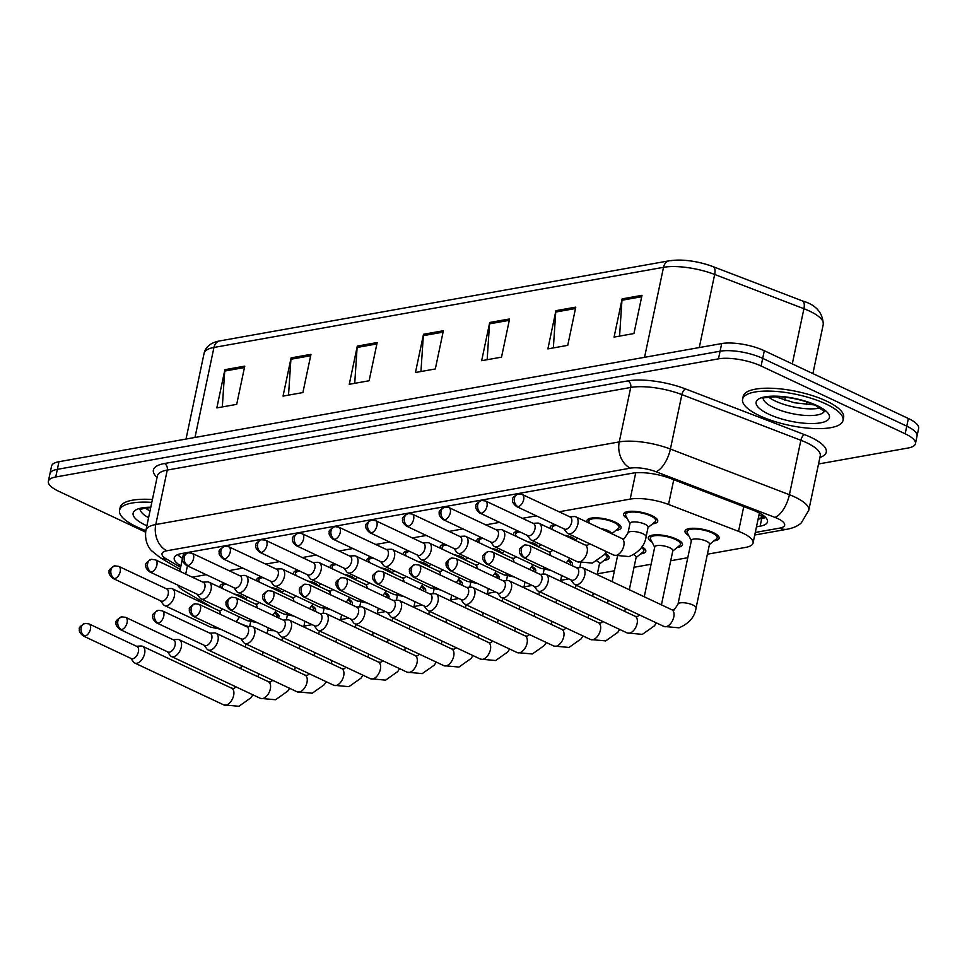 <?xml version="1.0" encoding="UTF-8"?>
<svg xmlns="http://www.w3.org/2000/svg" width="967" height="967" viewBox="0 0 967 967"><rect width="100%" height="100%" fill="white"/><g stroke="black" fill="none" stroke-linecap="round" stroke-linejoin="round"><path stroke-width="1.45" d="M257.198 581.082A17.454 5.391 11.9 0 1 256.811 579.438A17.454 5.391 11.9 0 1 261.477 576.888M293.871 574.543A17.454 5.391 11.9 0 1 293.485 572.899A17.454 5.391 11.9 0 1 298.162 570.349M330.557 568.004A17.454 5.391 11.9 0 1 330.17 566.36A17.454 5.391 11.9 0 1 334.836 563.809M367.23 561.464A17.454 5.391 11.9 0 1 366.844 559.82A17.454 5.391 11.9 0 1 371.521 557.27M403.904 554.925A17.454 5.391 11.9 0 1 403.517 553.281A17.454 5.391 11.9 0 1 408.195 550.731M440.589 548.386A17.454 5.391 11.9 0 1 440.203 546.742A17.454 5.391 11.9 0 1 444.88 544.203M477.263 541.846A17.454 5.391 11.9 0 1 476.876 540.202A17.454 5.391 11.9 0 1 481.554 537.664M513.948 535.307A17.454 5.391 11.9 0 1 513.562 533.663A17.454 5.391 11.9 0 1 518.239 531.125M550.622 528.78A17.454 5.391 11.9 0 1 550.235 527.124A17.454 5.391 11.9 0 1 554.913 524.585M587.307 522.24A17.454 5.391 11.9 0 1 586.921 520.584A17.454 5.391 11.9 0 1 597.425 517.865A17.454 5.391 11.9 0 1 615.254 522.18A17.454 5.391 11.9 0 1 621.068 527.789A17.454 5.391 11.9 0 1 615.906 530.399M627.269 518.53A17.454 5.391 11.9 0 1 623.594 514.045A17.454 5.391 11.9 0 1 634.11 511.325A17.454 5.391 11.9 0 1 651.927 515.641A17.454 5.391 11.9 0 1 657.753 521.249A17.454 5.391 11.9 0 1 652.58 523.86M220.512 587.622A17.454 5.391 11.9 0 1 220.125 585.978A17.454 5.391 11.9 0 1 224.803 583.427M652 542.052A17.454 5.391 11.9 0 1 648.325 537.579A17.454 5.391 11.9 0 1 658.829 534.86A17.454 5.391 11.9 0 1 676.658 539.175A17.454 5.391 11.9 0 1 682.484 544.784A17.454 5.391 11.9 0 1 677.311 547.395M688.685 535.513A17.454 5.391 11.9 0 1 685.011 531.04A17.454 5.391 11.9 0 1 695.515 528.32A17.454 5.391 11.9 0 1 713.332 532.636A17.454 5.391 11.9 0 1 719.158 538.244A17.454 5.391 11.9 0 1 713.997 540.855M236.347 621.624A30.799 9.513 -168.1 0 0 238.97 622.953A30.799 9.513 -168.1 0 0 248.35 626.519M267.738 630.375A30.799 9.513 -168.1 0 0 274.326 630.677M177.674 585.059A30.799 9.513 -168.1 0 0 183.996 590.837L212.788 607.784M707.397 554.2L745.678 547.382A30.799 9.513 -168.1 0 0 753.063 543.031A30.799 9.513 -168.1 0 0 738.534 531.33L668.535 504.46A30.799 9.513 -168.1 0 0 630.182 499.105L559.059 511.785M536.322 515.834L522.385 518.324M499.649 522.373L485.7 524.863M462.963 528.913L449.026 531.403M426.29 535.452L412.341 537.942M389.604 541.991L375.667 544.481M352.931 548.531L338.982 551.021M316.245 555.07L302.308 557.56M279.572 561.609L265.623 564.087M242.898 568.149L228.949 570.627M206.213 574.688L192.276 577.166M303.928 626.12L312.123 624.67M340.614 619.593L348.797 618.131M377.287 613.054L385.482 611.591M413.973 606.514L422.156 605.052M450.646 599.975L458.841 598.513M487.332 593.436L495.515 591.973M524.005 586.896L532.201 585.434M560.691 580.357L568.874 578.895M597.364 573.818L614.42 570.784M634.05 567.278L651.105 564.245M670.723 560.739L687.779 557.705M311.906 605.62A17.454 5.391 11.9 0 1 315.689 610.165A17.454 5.391 11.9 0 1 314.988 611.265M348.591 599.081A17.454 5.391 11.9 0 1 352.363 603.626A17.454 5.391 11.9 0 1 351.674 604.726M385.265 592.541A17.454 5.391 11.9 0 1 389.048 597.086A17.454 5.391 11.9 0 1 388.347 598.186M421.938 586.014A17.454 5.391 11.9 0 1 425.722 590.547A17.454 5.391 11.9 0 1 425.033 591.647M458.624 579.475A17.454 5.391 11.9 0 1 462.407 584.008A17.454 5.391 11.9 0 1 461.706 585.108M495.297 572.935A17.454 5.391 11.9 0 1 499.081 577.468A17.454 5.391 11.9 0 1 498.392 578.58M531.983 566.396A17.454 5.391 11.9 0 1 535.766 570.929A17.454 5.391 11.9 0 1 535.065 572.041M568.656 559.857A17.454 5.391 11.9 0 1 572.44 564.39A17.454 5.391 11.9 0 1 571.739 565.502M605.342 553.317A17.454 5.391 11.9 0 1 609.125 557.85A17.454 5.391 11.9 0 1 603.952 560.461M642.015 546.778A17.454 5.391 11.9 0 1 645.799 551.311A17.454 5.391 11.9 0 1 640.638 553.922M275.232 612.159A17.454 5.391 11.9 0 1 279.016 616.704A17.454 5.391 11.9 0 1 278.315 617.804M145.618 532.164L58.624 491.236A30.799 9.513 11.9 0 1 48.35 481.348A30.799 9.513 11.9 0 1 55.735 476.997L718.481 358.854A30.799 9.513 11.9 0 1 761.089 366.01L905.16 433.784L906.768 426.145A30.799 9.513 11.9 0 1 917.042 436.032A30.799 9.513 11.9 0 0 906.768 426.145L762.697 358.37L906.768 426.145L908.376 418.506A30.799 9.513 11.9 0 1 918.65 428.393L915.435 443.672A30.799 9.513 11.9 0 1 908.037 448.023L818.529 463.979M718.481 358.854L720.089 351.214A30.799 9.513 11.9 0 1 762.697 358.37A30.799 9.513 11.9 0 0 720.089 351.214L57.343 469.346L720.089 351.214L721.696 343.563A30.799 9.513 11.9 0 1 764.305 350.731L908.376 418.506M48.35 481.348L49.958 473.697A30.799 9.513 11.9 0 1 57.343 469.346A30.799 9.513 11.9 0 0 49.958 473.697L51.565 466.058A30.799 9.513 11.9 0 1 58.963 461.706L721.696 343.563M670.917 260.715A33.676 10.407 11.9 0 1 712.848 266.566A10.262 4.497 111 0 1 713.138 266.65A10.262 4.497 111 0 1 714.661 274.459A41.061 12.692 -168.1 0 0 663.519 267.315L213.949 347.455A10.262 7.76 -100.1 0 1 219.739 340.916L669.309 260.776A10.262 7.76 79.9 0 0 663.519 267.315L644.554 357.319M575.788 307.131L567.738 345.352L547.878 348.894L555.928 310.673L575.788 307.131M641.991 295.334L633.941 333.542L614.081 337.084L622.132 298.876L641.991 295.334M377.166 342.548L369.116 380.756L349.256 384.298L357.307 346.089L377.166 342.548M310.963 354.345L302.901 392.566L283.041 396.095L291.091 357.887L310.963 354.345M244.748 366.142L236.697 404.363L216.838 407.905L224.888 369.684L244.748 366.142M509.585 318.941L501.522 357.149L481.663 360.691L489.713 322.482L509.585 318.941M443.37 330.738L435.319 368.959L415.459 372.5L423.51 334.28L443.37 330.738M420.947 371.521L423.328 335.658A8.207 6.201 -100.1 0 1 423.51 334.28M487.15 359.712L489.532 323.848A8.207 6.201 -100.1 0 1 489.713 322.482M222.313 406.926L224.707 371.062A8.207 6.201 -100.1 0 1 224.888 369.684M288.529 395.128L290.91 359.253A8.207 6.201 -100.1 0 1 291.091 357.887M354.732 383.319L357.113 347.455A8.207 6.201 -100.1 0 1 357.307 346.089M619.569 336.117L621.95 300.241A8.207 6.201 -100.1 0 1 622.132 298.876M553.354 347.915L555.735 312.051A8.207 6.201 -100.1 0 1 555.928 310.673M905.16 433.784A30.799 9.513 11.9 0 1 915.435 443.672M756.472 526.834L760.122 526.181A30.799 9.513 -168.1 0 0 767.508 521.829A30.799 9.513 -168.1 0 0 752.991 510.141L670.735 478.556A30.799 9.513 -168.1 0 0 632.382 473.201L181.615 553.559A30.799 9.513 -168.1 0 0 174.229 557.911A30.799 9.513 -168.1 0 0 180.853 565.888L180.938 565.949M765.659 517.454A30.799 9.513 11.9 0 1 761.73 518.542L758.092 519.194M182.545 558.297L182.461 558.249A30.799 9.513 11.9 0 1 177.686 554.647M274.701 612.933A15.399 4.762 11.9 0 1 276.997 616.281A15.399 4.762 11.9 0 1 276.622 617.006M130.75 658.309L133.482 661.972A9.235 5.343 -64.8 0 0 134.727 663.024A9.235 5.343 -64.8 0 0 136.855 663.253A9.235 5.343 -64.8 0 0 144.627 653.595A9.235 5.343 -64.8 0 0 142.596 646.294A9.235 5.343 -64.8 0 0 141.001 646.004L136.432 646.234M84.806 636.153A6.672 3.856 -64.8 0 1 83.271 635.972L131.27 658.551A6.672 3.856 -64.8 0 0 132.805 658.732A6.672 3.856 -64.8 0 0 138.414 651.746A6.672 3.856 -64.8 0 0 136.951 646.476L88.952 623.896L84.939 623.364A6.672 5.04 -100.1 0 0 81.192 627.619A6.672 5.04 79.9 0 0 84.806 636.153A6.672 3.856 -64.8 0 0 90.088 630.387A6.672 3.856 -64.8 0 0 88.952 623.896M234.244 594.076A9.235 2.853 11.9 0 1 241.557 596.155A9.235 2.853 11.9 0 1 244.651 598.972M160.522 600.773L163.254 604.448A9.235 5.343 -64.8 0 0 164.511 605.487A9.235 5.343 -64.8 0 0 174.398 596.059A9.235 5.343 -64.8 0 0 172.368 588.77A9.235 5.343 -64.8 0 0 170.772 588.468L166.203 588.698M114.577 578.617A6.672 3.856 -64.8 0 1 113.054 578.447L161.054 601.027A6.672 3.856 -64.8 0 0 162.577 601.196A6.672 3.856 -64.8 0 0 168.198 594.221A6.672 3.856 -64.8 0 0 166.723 588.951L118.736 566.372L114.722 565.84A6.672 5.04 -100.1 0 0 110.963 570.083A6.672 5.04 79.9 0 0 114.577 578.617A6.672 3.856 -64.8 0 0 119.86 572.851A6.672 3.856 -64.8 0 0 118.736 566.372M222.93 588.758L222.35 587.622A15.399 4.762 11.9 0 1 222.132 586.401A15.399 4.762 11.9 0 1 226.326 584.141M311.386 606.394A15.399 4.762 11.9 0 1 313.683 609.742A15.399 4.762 11.9 0 1 313.308 610.479M167.424 651.77L170.156 655.433A9.235 5.343 -64.8 0 0 171.413 656.484A9.235 5.343 -64.8 0 0 173.528 656.714A9.235 5.343 -64.8 0 0 181.3 647.056A9.235 5.343 -64.8 0 0 179.27 639.755A9.235 5.343 -64.8 0 0 177.674 639.465L173.105 639.695M121.491 629.614A6.672 3.856 -64.8 0 1 119.956 629.432L167.956 652.012A6.672 3.856 -64.8 0 0 169.479 652.193A6.672 3.856 -64.8 0 0 175.1 645.207A6.672 3.856 -64.8 0 0 173.637 639.936L125.637 617.357L121.624 616.837A6.672 5.04 -100.1 0 0 117.865 621.08A6.672 5.04 79.9 0 0 121.491 629.614A6.672 3.856 -64.8 0 0 126.762 623.848A6.672 3.856 -64.8 0 0 125.637 617.357M348.06 599.854A15.399 4.762 11.9 0 1 350.356 603.203A15.399 4.762 11.9 0 1 349.981 603.94M204.11 645.231L206.841 648.905A9.235 5.343 -64.8 0 0 208.086 649.945A9.235 5.343 -64.8 0 0 210.214 650.175A9.235 5.343 -64.8 0 0 217.986 640.517A9.235 5.343 -64.8 0 0 215.955 633.216A9.235 5.343 -64.8 0 0 214.36 632.926L209.791 633.155M158.165 623.074A6.672 3.856 -64.8 0 1 156.63 622.905L204.629 645.485A6.672 3.856 -64.8 0 0 206.164 645.654A6.672 3.856 -64.8 0 0 211.773 638.679A6.672 3.856 -64.8 0 0 210.31 633.397L162.311 610.83L158.298 610.298A6.672 5.04 -100.1 0 0 154.551 614.541A6.672 5.04 79.9 0 0 158.165 623.074A6.672 3.856 -64.8 0 0 163.447 617.309A6.672 3.856 -64.8 0 0 162.311 610.83M384.745 593.327A15.399 4.762 11.9 0 1 387.042 596.663A15.399 4.762 11.9 0 1 386.667 597.401M240.783 638.691L243.515 642.366A9.235 5.343 -64.8 0 0 244.772 643.406A9.235 5.343 -64.8 0 0 246.887 643.635A9.235 5.343 -64.8 0 0 254.659 633.977A9.235 5.343 -64.8 0 0 252.629 626.676A9.235 5.343 -64.8 0 0 251.033 626.386L246.464 626.616M194.838 616.535A6.672 3.856 -64.8 0 1 193.315 616.366L241.315 638.945A6.672 3.856 -64.8 0 0 242.838 639.114A6.672 3.856 -64.8 0 0 248.459 632.14A6.672 3.856 -64.8 0 0 246.996 626.87L198.997 604.29L194.983 603.759A6.672 5.04 -100.1 0 0 191.224 608.001A6.672 5.04 79.9 0 0 194.838 616.535A6.672 3.856 -64.8 0 0 200.121 610.769A6.672 3.856 -64.8 0 0 198.997 604.29M421.419 586.788A15.399 4.762 11.9 0 1 423.715 590.124A15.399 4.762 11.9 0 1 423.341 590.861M277.469 632.152L280.2 635.827A9.235 5.343 -64.8 0 0 281.445 636.866A9.235 5.343 -64.8 0 0 283.573 637.108A9.235 5.343 -64.8 0 0 291.333 627.438A9.235 5.343 -64.8 0 0 289.314 620.149A9.235 5.343 -64.8 0 0 287.719 619.847L283.15 620.077M231.524 609.996A6.672 3.856 -64.8 0 1 229.989 609.826L277.988 632.406A6.672 3.856 -64.8 0 0 279.523 632.575A6.672 3.856 -64.8 0 0 285.132 625.601A6.672 3.856 -64.8 0 0 283.669 620.331L235.67 597.751L231.657 597.219A6.672 5.04 -100.1 0 0 227.898 601.462A6.672 5.04 79.9 0 0 231.524 609.996A6.672 3.856 -64.8 0 0 236.806 604.23A6.672 3.856 -64.8 0 0 235.67 597.751M270.929 587.537A9.235 2.853 11.9 0 1 278.23 589.616A9.235 2.853 11.9 0 1 281.337 592.433M197.195 594.234L199.939 597.908A9.235 5.343 -64.8 0 0 201.184 598.948A9.235 5.343 -64.8 0 0 211.072 589.519A9.235 5.343 -64.8 0 0 209.053 582.231A9.235 5.343 -64.8 0 0 207.446 581.929L202.877 582.158M151.263 572.077A6.672 3.856 -64.8 0 1 149.728 571.908L197.727 594.487A6.672 3.856 -64.8 0 0 199.262 594.657A6.672 3.856 -64.8 0 0 204.871 587.682A6.672 3.856 -64.8 0 0 203.408 582.412L155.409 559.833L151.396 559.301A6.672 5.04 -100.1 0 0 147.637 563.543A6.672 5.04 79.9 0 0 151.263 572.077A6.672 3.856 -64.8 0 0 156.545 566.311A6.672 3.856 -64.8 0 0 155.409 559.833M259.615 582.219L259.035 581.094A15.399 4.762 11.9 0 1 258.818 579.862A15.399 4.762 11.9 0 1 263 577.601M307.603 580.998A9.235 2.853 11.9 0 1 314.916 583.077A9.235 2.853 11.9 0 1 318.01 585.893M233.881 587.694L236.613 591.369A9.235 5.343 -64.8 0 0 237.858 592.408A9.235 5.343 -64.8 0 0 247.757 582.992A9.235 5.343 -64.8 0 0 245.727 575.691A9.235 5.343 -64.8 0 0 244.131 575.389L239.562 575.619M187.936 565.538A6.672 3.856 -64.8 0 1 186.413 565.369L234.401 587.948A6.672 3.856 -64.8 0 0 235.936 588.117A6.672 3.856 -64.8 0 0 241.545 581.143A6.672 3.856 -64.8 0 0 240.082 575.873L192.095 553.293L188.082 552.761A6.672 5.04 -100.1 0 0 184.322 557.016A6.672 5.04 79.9 0 0 187.936 565.538A6.672 3.856 -64.8 0 0 193.219 559.772A6.672 3.856 -64.8 0 0 192.095 553.293M296.289 575.679L295.709 574.555A15.399 4.762 11.9 0 1 295.491 573.322A15.399 4.762 11.9 0 1 299.673 571.062M344.288 574.471A9.235 2.853 11.9 0 1 351.589 576.537A9.235 2.853 11.9 0 1 354.684 579.354M270.555 581.155L273.298 584.83A9.235 5.343 -64.8 0 0 274.543 585.869A9.235 5.343 -64.8 0 0 284.431 576.453A9.235 5.343 -64.8 0 0 282.412 569.152A9.235 5.343 -64.8 0 0 280.805 568.85L276.236 569.08M224.622 558.999A6.672 3.856 -64.8 0 1 223.087 558.829L271.086 581.409A6.672 3.856 -64.8 0 0 272.621 581.578A6.672 3.856 -64.8 0 0 278.23 574.603A6.672 3.856 -64.8 0 0 276.767 569.333L228.768 546.754L224.755 546.222A6.672 5.04 -100.1 0 0 220.996 550.477A6.672 5.04 79.9 0 0 224.622 558.999A6.672 3.856 -64.8 0 0 229.892 553.233A6.672 3.856 -64.8 0 0 228.768 546.754M332.974 569.14L332.394 568.016A15.399 4.762 11.9 0 1 332.177 566.783A15.399 4.762 11.9 0 1 336.359 564.523M145.872 530.605A51.324 15.859 11.9 0 1 136.673 526.81A51.324 15.859 11.9 0 1 119.557 510.322A51.324 15.859 11.9 0 1 151.819 502.381M119.557 510.322L120.162 507.457A51.324 15.859 11.9 0 1 152.423 499.516M825.891 403.94A51.324 15.859 11.9 0 1 843.019 420.427A51.324 15.859 11.9 0 1 812.111 428.454A51.324 15.859 11.9 0 1 759.687 415.75A51.324 15.859 11.9 0 1 742.571 399.262A51.324 15.859 11.9 0 1 773.467 391.248A51.324 15.859 11.9 0 1 825.891 403.94M742.571 399.262L743.176 396.397A51.324 15.859 11.9 0 1 774.071 388.383A51.324 15.859 11.9 0 1 826.495 401.075A51.324 15.859 11.9 0 1 843.623 417.563L843.019 420.427M458.104 580.248A15.399 4.762 11.9 0 1 460.401 583.585A15.399 4.762 11.9 0 1 460.014 584.322M314.142 625.613L316.874 629.287A9.235 5.343 -64.8 0 0 318.131 630.327A9.235 5.343 -64.8 0 0 320.246 630.569A9.235 5.343 -64.8 0 0 328.018 620.899A9.235 5.343 -64.8 0 0 325.988 613.61A9.235 5.343 -64.8 0 0 324.392 613.308L319.823 613.537M268.197 603.456A6.672 3.856 -64.8 0 1 266.674 603.287L314.674 625.867A6.672 3.856 -64.8 0 0 316.197 626.036A6.672 3.856 -64.8 0 0 321.818 619.061A6.672 3.856 -64.8 0 0 320.355 613.791L272.356 591.212L268.342 590.68A6.672 5.04 -100.1 0 0 264.583 594.923A6.672 5.04 79.9 0 0 268.197 603.456A6.672 3.856 -64.8 0 0 273.48 597.691A6.672 3.856 -64.8 0 0 272.356 591.212M494.778 573.709A15.399 4.762 11.9 0 1 497.074 577.045A15.399 4.762 11.9 0 1 496.7 577.783M350.828 619.073L353.559 622.748A9.235 5.343 -64.8 0 0 354.804 623.788A9.235 5.343 -64.8 0 0 356.92 624.029A9.235 5.343 -64.8 0 0 364.692 614.359A9.235 5.343 -64.8 0 0 362.673 607.071A9.235 5.343 -64.8 0 0 361.066 606.768L356.497 606.998M304.883 596.917A6.672 3.856 -64.8 0 1 303.348 596.748L351.347 619.327A6.672 3.856 -64.8 0 0 352.882 619.496A6.672 3.856 -64.8 0 0 358.491 612.522A6.672 3.856 -64.8 0 0 357.028 607.252L309.029 584.672L305.016 584.141A6.672 5.04 -100.1 0 0 301.257 588.395A6.672 5.04 79.9 0 0 304.883 596.917A6.672 3.856 -64.8 0 0 310.165 591.151A6.672 3.856 -64.8 0 0 309.029 584.672M531.463 567.17A15.399 4.762 11.9 0 1 533.76 570.506A15.399 4.762 11.9 0 1 533.373 571.243M387.501 612.534L390.233 616.209A9.235 5.343 -64.8 0 0 391.478 617.248A9.235 5.343 -64.8 0 0 393.605 617.49A9.235 5.343 -64.8 0 0 401.378 607.832A9.235 5.343 -64.8 0 0 399.347 600.531A9.235 5.343 -64.8 0 0 397.751 600.229L393.182 600.459M341.556 590.378A6.672 3.856 -64.8 0 1 340.033 590.208L388.021 612.788A6.672 3.856 -64.8 0 0 389.556 612.957A6.672 3.856 -64.8 0 0 395.177 605.983A6.672 3.856 -64.8 0 0 393.702 600.712L345.715 578.133L341.702 577.601A6.672 5.04 -100.1 0 0 337.942 581.856A6.672 5.04 79.9 0 0 341.556 590.378A6.672 3.856 -64.8 0 0 346.839 584.612A6.672 3.856 -64.8 0 0 345.715 578.133M380.962 567.931A9.235 2.853 11.9 0 1 388.263 569.998A9.235 2.853 11.9 0 1 391.369 572.827M307.24 574.628L309.972 578.29A9.235 5.343 -64.8 0 0 311.217 579.33A9.235 5.343 -64.8 0 0 321.117 569.914A9.235 5.343 -64.8 0 0 319.086 562.613A9.235 5.343 -64.8 0 0 317.49 562.31L312.921 562.54M261.295 552.459A6.672 3.856 -64.8 0 1 259.76 552.29L307.76 574.869A6.672 3.856 -64.8 0 0 309.295 575.039A6.672 3.856 -64.8 0 0 314.904 568.064A6.672 3.856 -64.8 0 0 313.441 562.794L265.442 540.215L261.441 539.683A6.672 5.04 -100.1 0 0 257.681 543.938A6.672 5.04 79.9 0 0 261.295 552.459A6.672 3.856 -64.8 0 0 266.578 546.693A6.672 3.856 -64.8 0 0 265.442 540.215M369.648 562.601L369.068 561.476A15.399 4.762 11.9 0 1 368.85 560.244A15.399 4.762 11.9 0 1 373.032 557.983M417.647 561.392A9.235 2.853 11.9 0 1 424.948 563.459A9.235 2.853 11.9 0 1 428.043 566.287M343.914 568.088L346.645 571.751A9.235 5.343 -64.8 0 0 347.902 572.79A9.235 5.343 -64.8 0 0 357.79 563.374A9.235 5.343 -64.8 0 0 355.771 556.073A9.235 5.343 -64.8 0 0 354.164 555.771L349.595 556.013M297.981 545.92A6.672 3.856 -64.8 0 1 296.446 545.751L344.445 568.33A6.672 3.856 -64.8 0 0 345.981 568.499A6.672 3.856 -64.8 0 0 351.589 561.525A6.672 3.856 -64.8 0 0 350.127 556.255L302.127 533.675L298.114 533.143A6.672 5.04 -100.1 0 0 294.355 537.398A6.672 5.04 79.9 0 0 297.981 545.92A6.672 3.856 -64.8 0 0 303.251 540.154A6.672 3.856 -64.8 0 0 302.127 533.675M406.333 556.061L405.741 554.937A15.399 4.762 11.9 0 1 405.536 553.704A15.399 4.762 11.9 0 1 409.718 551.456M454.321 554.853A9.235 2.853 11.9 0 1 461.622 556.919A9.235 2.853 11.9 0 1 464.728 559.748M380.599 561.549L383.331 565.212A9.235 5.343 -64.8 0 0 384.576 566.251A9.235 5.343 -64.8 0 0 394.476 556.835A9.235 5.343 -64.8 0 0 392.445 549.534A9.235 5.343 -64.8 0 0 390.849 549.232L386.28 549.474M334.655 539.381A6.672 3.856 -64.8 0 1 333.119 539.211L381.119 561.791A6.672 3.856 -64.8 0 0 382.654 561.96A6.672 3.856 -64.8 0 0 388.263 554.985A6.672 3.856 -64.8 0 0 386.8 549.715L338.801 527.136L334.8 526.604A6.672 5.04 -100.1 0 0 331.04 530.859A6.672 5.04 79.9 0 0 334.655 539.381A6.672 3.856 -64.8 0 0 339.937 533.615A6.672 3.856 -64.8 0 0 338.801 527.136M443.007 549.522L442.427 548.398A15.399 4.762 11.9 0 1 442.209 547.165A15.399 4.762 11.9 0 1 446.391 544.917M568.137 560.63A15.399 4.762 11.9 0 1 570.433 563.966A15.399 4.762 11.9 0 1 570.059 564.704M424.175 605.995L426.918 609.669A9.235 5.343 -64.8 0 0 428.163 610.709A9.235 5.343 -64.8 0 0 430.279 610.951A9.235 5.343 -64.8 0 0 438.051 601.293A9.235 5.343 -64.8 0 0 436.032 593.992A9.235 5.343 -64.8 0 0 434.425 593.69L429.856 593.919M378.242 583.838A6.672 3.856 -64.8 0 1 376.707 583.669L424.706 606.249A6.672 3.856 -64.8 0 0 426.242 606.418A6.672 3.856 -64.8 0 0 431.85 599.443A6.672 3.856 -64.8 0 0 430.388 594.173L382.388 571.594L378.375 571.062A6.672 5.04 -100.1 0 0 374.616 575.317A6.672 5.04 79.9 0 0 378.242 583.838A6.672 3.856 -64.8 0 0 383.524 578.073A6.672 3.856 -64.8 0 0 382.388 571.594M597.074 561.174A9.235 2.853 11.9 0 1 599.48 563.809L597.195 574.628M604.81 554.091A15.399 4.762 11.9 0 1 607.119 557.427A15.399 4.762 11.9 0 1 606.418 558.467L599.407 564.148M460.86 599.467L463.592 603.13A9.235 5.343 -64.8 0 0 464.837 604.17A9.235 5.343 -64.8 0 0 466.964 604.411A9.235 5.343 -64.8 0 0 474.737 594.753A9.235 5.343 -64.8 0 0 472.706 587.452A9.235 5.343 -64.8 0 0 471.11 587.15L466.541 587.392M414.916 577.299A6.672 3.856 -64.8 0 1 413.392 577.13L461.38 599.709A6.672 3.856 -64.8 0 0 462.915 599.878A6.672 3.856 -64.8 0 0 468.524 592.904A6.672 3.856 -64.8 0 0 467.061 587.634L419.074 565.054L415.061 564.523A6.672 5.04 -100.1 0 0 411.301 568.777A6.672 5.04 79.9 0 0 414.916 577.299A6.672 3.856 -64.8 0 0 420.198 571.533A6.672 3.856 -64.8 0 0 419.074 565.054M633.748 554.635A9.235 2.853 11.9 0 1 636.153 557.27L629.312 589.737M641.496 547.552A15.399 4.762 11.9 0 1 643.792 550.888A15.399 4.762 11.9 0 1 643.103 551.927L636.081 557.608M497.534 592.928L500.277 596.591A9.235 5.343 -64.8 0 0 501.522 597.63A9.235 5.343 -64.8 0 0 503.638 597.872A9.235 5.343 -64.8 0 0 511.41 588.214A9.235 5.343 -64.8 0 0 509.391 580.913A9.235 5.343 -64.8 0 0 507.784 580.611L503.215 580.853M451.601 570.76A6.672 3.856 -64.8 0 1 450.066 570.59L498.065 593.17A6.672 3.856 -64.8 0 0 499.601 593.339A6.672 3.856 -64.8 0 0 505.209 586.365A6.672 3.856 -64.8 0 0 503.747 581.094L455.747 558.515L451.734 557.983A6.672 5.04 -100.1 0 0 447.975 562.238A6.672 5.04 79.9 0 0 451.601 570.76A6.672 3.856 -64.8 0 0 456.871 564.994A6.672 3.856 -64.8 0 0 455.747 558.515M644.252 596.772L654.756 546.911A9.235 2.853 11.9 0 1 660.316 545.473A9.235 2.853 11.9 0 1 669.756 547.757A9.235 2.853 11.9 0 1 672.839 550.731L661.428 604.846M654.683 547.262L650.549 539.235A15.399 4.762 11.9 0 1 650.332 538.003A15.399 4.762 11.9 0 1 659.603 535.597A15.399 4.762 11.9 0 1 675.329 539.405A15.399 4.762 11.9 0 1 680.466 544.348A15.399 4.762 11.9 0 1 679.777 545.388L672.766 551.069M534.219 586.389L536.951 590.051A9.235 5.343 -64.8 0 0 538.196 591.091A9.235 5.343 -64.8 0 0 540.323 591.333A9.235 5.343 -64.8 0 0 548.096 581.675A9.235 5.343 -64.8 0 0 546.065 574.374A9.235 5.343 -64.8 0 0 544.469 574.072L539.9 574.313M488.275 564.22A6.672 3.856 -64.8 0 1 486.739 564.051L534.739 586.631A6.672 3.856 -64.8 0 0 536.274 586.8A6.672 3.856 -64.8 0 0 541.883 579.825A6.672 3.856 -64.8 0 0 540.42 574.555L492.421 551.976L488.42 551.444A6.672 5.04 -100.1 0 0 484.66 555.699A6.672 5.04 79.9 0 0 488.275 564.22A6.672 3.856 -64.8 0 0 493.557 558.467A6.672 3.856 -64.8 0 0 492.421 551.976M696.059 608.001A9.235 2.853 11.9 0 0 692.976 605.04A9.235 2.853 11.9 0 0 679.837 602.961A9.235 2.853 11.9 0 0 677.988 604.194L691.429 540.384A9.235 2.853 11.9 0 1 696.989 538.933A9.235 2.853 11.9 0 1 706.43 541.218A9.235 2.853 11.9 0 1 709.512 544.191L696.059 608.001C694.838 616.825 689.169 623.425 679.052 627.825L663.894 626.435A9.235 5.343 -64.8 0 0 666.021 626.676A9.235 5.343 -64.8 0 0 666.396 626.592A9.235 5.343 -64.8 0 0 673.419 618.421A9.235 5.343 -64.8 0 0 671.763 609.718L582.75 567.834A9.235 5.343 -64.8 0 0 581.143 567.532L576.574 567.774M691.357 540.722L687.235 532.696A15.399 4.762 11.9 0 1 687.017 531.463A15.399 4.762 11.9 0 1 696.288 529.058A15.399 4.762 11.9 0 1 712.014 532.865A15.399 4.762 11.9 0 1 717.151 537.821A15.399 4.762 11.9 0 1 716.462 538.861L709.44 544.53M570.893 579.849L573.624 583.512A9.235 5.343 -64.8 0 0 574.882 584.552A9.235 5.343 -64.8 0 0 576.997 584.793A9.235 5.343 -64.8 0 0 584.769 575.135A9.235 5.343 -64.8 0 0 582.75 567.834M524.96 557.693A6.672 3.856 -64.8 0 1 523.425 557.512L571.424 580.091A6.672 3.856 -64.8 0 0 572.96 580.26A6.672 3.856 -64.8 0 0 578.568 573.286A6.672 3.856 -64.8 0 0 577.106 568.016L529.106 545.436L525.093 544.904A6.672 5.04 -100.1 0 0 521.334 549.159A6.672 5.04 79.9 0 0 524.96 557.693A6.672 3.856 -64.8 0 0 530.23 551.927A6.672 3.856 -64.8 0 0 529.106 545.436M491.006 548.313A9.235 2.853 11.9 0 1 498.307 550.38A9.235 2.853 11.9 0 1 501.402 553.209M417.273 555.01L420.004 558.672A9.235 5.343 -64.8 0 0 421.261 559.712A9.235 5.343 -64.8 0 0 431.149 550.296A9.235 5.343 -64.8 0 0 429.118 542.995A9.235 5.343 -64.8 0 0 427.523 542.692L422.954 542.934M371.34 532.841A6.672 3.856 -64.8 0 1 369.805 532.672L417.804 555.251A6.672 3.856 -64.8 0 0 419.327 555.421A6.672 3.856 -64.8 0 0 424.948 548.446A6.672 3.856 -64.8 0 0 423.486 543.176L375.486 520.597L371.473 520.065A6.672 5.04 -100.1 0 0 367.714 524.319A6.672 5.04 79.9 0 0 371.34 532.841A6.672 3.856 -64.8 0 0 376.61 527.088A6.672 3.856 -64.8 0 0 375.486 520.597M479.68 542.983L479.1 541.858A15.399 4.762 11.9 0 1 478.895 540.626A15.399 4.762 11.9 0 1 483.077 538.377M527.68 541.774A9.235 2.853 11.9 0 1 534.981 543.841A9.235 2.853 11.9 0 1 538.087 546.669M453.958 548.47L456.69 552.133A9.235 5.343 -64.8 0 0 457.935 553.172A9.235 5.343 -64.8 0 0 467.835 543.756A9.235 5.343 -64.8 0 0 465.804 536.455A9.235 5.343 -64.8 0 0 464.208 536.165L459.639 536.395M408.014 526.314A6.672 3.856 -64.8 0 1 406.478 526.133L454.478 548.712A6.672 3.856 -64.8 0 0 456.013 548.893A6.672 3.856 -64.8 0 0 461.622 541.907A6.672 3.856 -64.8 0 0 460.159 536.637L412.16 514.057L408.147 513.525A6.672 5.04 -100.1 0 0 404.399 517.78A6.672 5.04 79.9 0 0 408.014 526.314A6.672 3.856 -64.8 0 0 413.296 520.548A6.672 3.856 -64.8 0 0 412.16 514.057M516.366 536.455L515.786 535.319A15.399 4.762 11.9 0 1 515.568 534.086A15.399 4.762 11.9 0 1 519.75 531.838M564.365 535.235A9.235 2.853 11.9 0 1 571.666 537.301A9.235 2.853 11.9 0 1 574.761 540.13M490.632 541.931L493.363 545.593A9.235 5.343 -64.8 0 0 494.62 546.645A9.235 5.343 -64.8 0 0 504.508 537.217A9.235 5.343 -64.8 0 0 502.477 529.916A9.235 5.343 -64.8 0 0 500.882 529.626L496.313 529.856M444.699 519.775A6.672 3.856 -64.8 0 1 443.164 519.593L491.163 542.173A6.672 3.856 -64.8 0 0 492.687 542.354A6.672 3.856 -64.8 0 0 498.307 535.367A6.672 3.856 -64.8 0 0 496.845 530.097L448.845 507.518L444.832 506.986A6.672 5.04 -100.1 0 0 441.073 511.241A6.672 5.04 79.9 0 0 444.699 519.775A6.672 3.856 -64.8 0 0 449.969 514.009A6.672 3.856 -64.8 0 0 448.845 507.518M553.039 529.916L552.459 528.78A15.399 4.762 11.9 0 1 552.254 527.547A15.399 4.762 11.9 0 1 556.436 525.299M601.039 528.695A9.235 2.853 11.9 0 1 608.34 530.774A9.235 2.853 11.9 0 1 611.446 533.591M527.317 535.392L530.049 539.054A9.235 5.343 -64.8 0 0 531.294 540.106A9.235 5.343 -64.8 0 0 541.182 530.678A9.235 5.343 -64.8 0 0 539.163 523.377A9.235 5.343 -64.8 0 0 537.567 523.087L532.998 523.316M589.725 523.377L589.145 522.24A15.399 4.762 11.9 0 1 588.927 521.008A15.399 4.762 11.9 0 1 598.198 518.602A15.399 4.762 11.9 0 1 613.924 522.422A15.399 4.762 11.9 0 1 619.061 527.366A15.399 4.762 11.9 0 1 618.372 528.405L611.773 533.748M481.373 513.235A6.672 3.856 -64.8 0 1 479.837 513.054L527.837 535.633A6.672 3.856 -64.8 0 0 529.372 535.815A6.672 3.856 -64.8 0 0 534.981 528.828A6.672 3.856 -64.8 0 0 533.518 523.558L485.519 500.979L481.506 500.447A6.672 5.04 -100.1 0 0 477.746 504.701A6.672 5.04 79.9 0 0 481.373 513.235A6.672 3.856 -64.8 0 0 486.655 507.47A6.672 3.856 -64.8 0 0 485.519 500.979M646.089 536.745A9.235 2.853 11.9 0 0 643.007 533.784A9.235 2.853 11.9 0 0 629.868 531.705A9.235 2.853 11.9 0 0 628.006 532.938L630.025 523.389A9.235 2.853 11.9 0 1 635.585 521.938A9.235 2.853 11.9 0 1 645.025 524.235A9.235 2.853 11.9 0 1 648.108 527.196L646.089 536.745C644.868 545.569 639.199 552.169 629.07 556.569L613.924 555.179A9.235 5.343 -64.8 0 0 616.426 555.336A9.235 5.343 -64.8 0 0 623.812 545.751A9.235 5.343 -64.8 0 0 621.793 538.462L575.836 516.837A9.235 5.343 -64.8 0 0 574.241 516.547L569.672 516.777M563.991 528.852L566.722 532.527A9.235 5.343 -64.8 0 0 567.98 533.566A9.235 5.343 -64.8 0 0 577.867 524.138A9.235 5.343 -64.8 0 0 575.836 516.837M629.952 523.727L625.818 515.701A15.399 4.762 11.9 0 1 625.601 514.468A15.399 4.762 11.9 0 1 634.872 512.063A15.399 4.762 11.9 0 1 650.61 515.882A15.399 4.762 11.9 0 1 655.747 520.826A15.399 4.762 11.9 0 1 655.046 521.866L648.035 527.547M518.046 506.696A6.672 3.856 -64.8 0 1 516.523 506.527L564.523 529.106A6.672 3.856 -64.8 0 0 566.046 529.275A6.672 3.856 -64.8 0 0 571.666 522.301A6.672 3.856 -64.8 0 0 570.204 517.019L522.204 494.451L518.191 493.919A6.672 5.04 -100.1 0 0 514.432 498.162A6.672 5.04 79.9 0 0 518.046 506.696A6.672 3.856 -64.8 0 0 523.328 500.93A6.672 3.856 -64.8 0 0 522.204 494.451M759.071 514.517A10.262 3.167 -168.1 0 0 760.437 513.586M758.938 515.145A30.799 23.268 79.9 0 0 764.8 516.62M190.354 552L190.197 552.725M187.429 565.852L185.7 574.072M635.73 472.79L630.182 499.105M673.757 479.717L668.535 504.46M743.756 506.587L738.534 531.33M194.983 437.459L213.949 347.455A41.061 12.692 -168.1 0 0 204.097 353.257C205.681 346.67 210.891 342.56 219.739 340.916M802.102 300.834A10.262 4.497 111 0 1 802.392 300.918A10.262 4.497 111 0 1 803.915 308.715L714.661 274.459L699.262 347.564M669.309 260.776C682.775 258.999 697.388 260.957 713.138 266.65L802.392 300.918C815.785 304.714 822.748 312.51 823.28 324.308A41.061 12.692 -168.1 0 0 803.915 308.715L792.287 363.894M58.963 461.706L55.735 476.997M764.305 350.731L761.089 366.01M785.277 397.195L784.636 400.241M443.079 332.128L423.328 335.658M376.876 343.938L357.113 347.455M310.661 355.735L290.91 359.253M244.458 367.533L224.707 371.062M509.283 320.331L489.532 323.848M575.498 308.521L555.735 312.051M641.701 296.724L621.95 300.241M755.287 532.454L779.728 528.103A20.537 6.346 -168.1 0 0 777.806 518.602A20.537 6.346 -168.1 0 0 774.966 517.405L655.964 471.715A20.537 6.346 -168.1 0 0 630.399 468.149L166.916 550.767A20.537 6.346 -168.1 0 0 166.409 558.986L180.636 567.363M157.403 475.873L145.92 530.327A41.061 12.692 11.9 0 1 155.772 524.525L619.255 441.907A41.061 12.692 11.9 0 1 670.397 449.051L789.398 494.729A41.061 12.692 11.9 0 1 795.067 497.135A41.061 12.692 11.9 0 1 808.763 510.322L820.246 455.868A41.061 12.692 -168.1 0 0 806.538 442.681A41.061 12.692 -168.1 0 0 800.869 440.275L681.88 394.596A41.061 12.692 -168.1 0 0 630.726 387.453L167.255 470.071A41.061 12.692 -168.1 0 0 157.403 475.873L157.428 475.764M157.065 477.493A46.198 14.275 11.9 0 1 164.463 463.519L627.946 380.889A46.198 14.275 11.9 0 1 685.482 388.927L804.484 434.606A5.137 2.248 -69 0 0 800.869 440.275L789.398 494.729A20.537 8.981 111 0 1 774.966 517.405M804.484 434.606A46.198 14.275 11.9 0 1 819.895 457.488M166.916 550.767A20.537 15.508 -100.1 0 1 155.772 524.525L167.255 470.071A5.137 3.88 79.9 0 0 164.463 463.519M655.964 471.715A20.537 8.981 111 0 0 670.397 449.051L681.88 394.596A5.137 2.248 -69 0 1 685.482 388.927M630.399 468.149A20.537 15.508 -100.1 0 1 619.255 441.907L630.726 387.453A5.137 3.88 79.9 0 0 627.946 380.889M166.409 558.986A20.537 14.372 120.5 0 1 160.014 557.572L180.2 569.454M754.756 535.017L787.356 529.203A20.537 15.508 -100.1 0 1 779.728 528.103M183.512 553.765L182.799 553.354M182.461 558.249L180.853 565.888M761.73 518.542L760.122 526.181M252.858 694.802L250.985 697.739L238.897 706.285L223.752 704.895A9.235 5.343 -64.8 0 0 225.867 705.136A9.235 5.343 -64.8 0 0 226.254 705.052A9.235 5.343 -64.8 0 0 233.265 696.881A9.235 5.343 -64.8 0 0 231.621 688.178L142.596 646.294M220.718 629.251L210.455 627.099A9.235 5.343 -64.8 0 0 212.958 627.257A9.235 5.343 -64.8 0 0 214.747 626.447M220.585 614.444A9.235 5.343 -64.8 0 0 218.324 610.382L172.368 588.77M289.544 688.262L287.658 691.2L275.571 699.745L260.425 698.355A9.235 5.343 -64.8 0 0 262.553 698.597A9.235 5.343 -64.8 0 0 262.927 698.512A9.235 5.343 -64.8 0 0 269.95 690.341A9.235 5.343 -64.8 0 0 268.294 681.638L179.27 639.755M326.217 681.723L324.344 684.66L312.256 693.206L297.111 691.816A9.235 5.343 -64.8 0 0 299.226 692.058A9.235 5.343 -64.8 0 0 299.613 691.973A9.235 5.343 -64.8 0 0 306.624 683.802A9.235 5.343 -64.8 0 0 304.98 675.099L215.955 633.216M362.903 675.184L361.017 678.121L348.93 686.667L333.784 685.277A9.235 5.343 -64.8 0 0 335.912 685.518A9.235 5.343 -64.8 0 0 336.286 685.434A9.235 5.343 -64.8 0 0 343.309 677.263A9.235 5.343 -64.8 0 0 341.653 668.56L252.629 626.676M399.576 668.644L397.703 671.582L385.615 680.139L370.47 678.737A9.235 5.343 -64.8 0 0 372.585 678.979A9.235 5.343 -64.8 0 0 372.96 678.894A9.235 5.343 -64.8 0 0 379.983 670.723A9.235 5.343 -64.8 0 0 378.327 662.02L289.314 620.149M257.403 622.712L247.129 620.56A9.235 5.343 -64.8 0 0 249.631 620.717A9.235 5.343 -64.8 0 0 251.42 619.907M257.258 607.905A9.235 5.343 -64.8 0 0 254.998 603.843L209.053 582.231M294.077 616.172L283.815 614.021A9.235 5.343 -64.8 0 0 286.317 614.178A9.235 5.343 -64.8 0 0 288.106 613.368M293.944 601.365A9.235 5.343 -64.8 0 0 291.683 597.304L245.727 575.691M330.762 609.645L320.488 607.481A9.235 5.343 -64.8 0 0 322.99 607.639A9.235 5.343 -64.8 0 0 324.779 606.829M330.617 594.826A9.235 5.343 -64.8 0 0 328.357 590.764L282.412 569.152M146.887 525.782A37.447 11.568 11.9 0 1 145.63 525.214A37.447 11.568 11.9 0 1 150.804 507.204M150.006 510.975A31.295 9.67 11.9 0 1 145.413 508.062M148.592 517.671A31.295 9.67 11.9 0 1 140.312 509.464M824.38 411.265A31.295 9.67 11.9 0 1 804.689 415.387A31.295 9.67 11.9 0 1 773.818 407.711A31.295 9.67 11.9 0 1 763.326 398.404M816.946 405.548A37.447 11.568 11.9 0 1 820.451 422.857A37.447 11.568 11.9 0 1 768.644 414.154A37.447 11.568 11.9 0 1 765.127 396.833A37.447 11.568 11.9 0 1 816.946 405.548M820.27 407.929A31.295 9.67 11.9 0 1 775.232 401.027A31.295 9.67 11.9 0 1 768.427 397.002M436.262 662.105L434.376 665.042L422.289 673.6L407.143 672.198A9.235 5.343 -64.8 0 0 409.271 672.44A9.235 5.343 -64.8 0 0 409.645 672.355A9.235 5.343 -64.8 0 0 416.668 664.184A9.235 5.343 -64.8 0 0 415.012 655.481L325.988 613.61M472.936 655.566L471.062 658.503L458.974 667.061L443.829 665.659A9.235 5.343 -64.8 0 0 445.944 665.9A9.235 5.343 -64.8 0 0 446.319 665.816A9.235 5.343 -64.8 0 0 453.342 657.645A9.235 5.343 -64.8 0 0 451.686 648.942L362.673 607.071M509.609 649.026L507.735 651.963L495.648 660.521L480.502 659.131A9.235 5.343 -64.8 0 0 482.63 659.361A9.235 5.343 -64.8 0 0 483.004 659.276A9.235 5.343 -64.8 0 0 490.027 651.105A9.235 5.343 -64.8 0 0 488.371 642.402L399.347 600.531M367.436 603.106L357.174 600.942A9.235 5.343 -64.8 0 0 359.676 601.099A9.235 5.343 -64.8 0 0 361.465 600.289M367.303 588.287A9.235 5.343 -64.8 0 0 365.043 584.225L319.086 562.613M404.121 596.566L393.847 594.415A9.235 5.343 -64.8 0 0 396.349 594.56A9.235 5.343 -64.8 0 0 398.138 593.75M403.976 581.747A9.235 5.343 -64.8 0 0 401.716 577.686L355.771 556.073M440.795 590.027L430.533 587.876A9.235 5.343 -64.8 0 0 433.035 588.021A9.235 5.343 -64.8 0 0 434.824 587.211M440.662 575.208A9.235 5.343 -64.8 0 0 438.402 571.146L392.445 549.534M546.295 642.487L544.421 645.424L532.333 653.982L517.188 652.592A9.235 5.343 -64.8 0 0 519.303 652.822A9.235 5.343 -64.8 0 0 519.678 652.737A9.235 5.343 -64.8 0 0 526.701 644.566A9.235 5.343 -64.8 0 0 525.045 635.863L436.032 593.992M582.968 635.948L581.094 638.885L569.007 647.443L553.861 646.053A9.235 5.343 -64.8 0 0 555.989 646.282A9.235 5.343 -64.8 0 0 556.363 646.198A9.235 5.343 -64.8 0 0 563.386 638.039A9.235 5.343 -64.8 0 0 561.73 629.324L472.706 587.452M619.654 629.408L617.78 632.345L605.693 640.903L590.547 639.513A9.235 5.343 -64.8 0 0 592.662 639.743A9.235 5.343 -64.8 0 0 593.037 639.658A9.235 5.343 -64.8 0 0 600.06 631.499A9.235 5.343 -64.8 0 0 598.404 622.784L509.391 580.913M656.327 622.869L654.454 625.806L642.366 634.364L627.22 632.974A9.235 5.343 -64.8 0 0 629.336 633.204A9.235 5.343 -64.8 0 0 629.722 633.131A9.235 5.343 -64.8 0 0 636.745 624.96A9.235 5.343 -64.8 0 0 635.089 616.257L546.065 574.374M477.468 583.488L467.206 581.336A9.235 5.343 -64.8 0 0 469.708 581.481A9.235 5.343 -64.8 0 0 471.497 580.671M477.335 568.669A9.235 5.343 -64.8 0 0 475.075 564.607L429.118 542.995M514.154 576.948L503.892 574.797A9.235 5.343 -64.8 0 0 506.382 574.954A9.235 5.343 -64.8 0 0 508.183 574.132M514.021 562.129A9.235 5.343 -64.8 0 0 511.748 558.068L465.804 536.455M550.827 570.409L540.565 568.258A9.235 5.343 -64.8 0 0 543.067 568.415A9.235 5.343 -64.8 0 0 544.856 567.593M550.694 555.602A9.235 5.343 -64.8 0 0 548.434 551.541L502.477 529.916M606.357 551.613L604.484 554.562L592.396 563.108L577.251 561.718A9.235 5.343 -64.8 0 0 579.741 561.875A9.235 5.343 -64.8 0 0 587.138 552.29A9.235 5.343 -64.8 0 0 585.108 545.001L539.163 523.377M758.249 518.433L765.381 517.164M183.621 553.197L179.814 571.304M759.385 513.018L753.063 543.031M823.28 324.308L812.896 373.588M806.913 401.982L806.369 404.581M204.097 353.257L186.027 439.054M145.92 530.327C144.168 541.846 149.51 548.579 151.396 550.561L160.014 557.572M787.356 529.203C793.375 528.006 798.005 525.915 801.268 522.929L808.763 510.322M83.271 635.972C79.995 633.252 78.726 630.992 79.487 629.215C78.472 627.994 80.297 626.036 84.939 623.364M236.033 686.884L233.929 688.492L231.621 688.178M268.27 627.825L267.085 633.482M263.169 652.06L262.516 655.13M258.6 673.709L257.959 676.767M276.997 616.281L277.529 613.791M250.646 621.878L249.679 626.459M245.981 643.974L245.34 647.044M241.424 665.622L240.783 668.693M223.752 704.895L134.727 663.024M113.054 578.447C109.767 575.716 108.509 573.467 109.259 571.69C108.244 570.457 110.069 568.511 114.722 565.84M222.736 609.089L220.633 610.697L218.324 610.382M244.977 599.129L247.612 596.99M239.562 617.006L236.19 621.781M210.455 627.099L164.511 605.487M222.132 586.401L222.664 583.911M119.956 629.432C116.681 626.713 115.411 624.452 116.161 622.675C115.158 621.455 116.971 619.496 121.624 616.837M272.706 680.345L270.603 681.953L268.294 681.638M304.956 621.298L303.759 626.942M299.843 645.521L299.202 648.591M295.286 667.17L294.633 670.24M313.683 609.742L314.202 607.252M287.32 615.338L286.353 619.92M282.666 637.434L282.013 640.505M278.097 659.083L277.456 662.153M260.425 698.355L171.413 656.484M156.63 622.905C153.354 620.173 152.085 617.913 152.834 616.136C151.831 614.915 153.656 612.957 158.298 610.298M309.392 673.806L307.288 675.413L304.98 675.099M341.629 614.758L340.444 620.403M336.528 638.982L335.875 642.052M331.959 660.63L331.318 663.7M350.356 603.203L350.888 600.712M324.005 608.811L323.038 613.38M319.34 630.895L318.699 633.965M314.783 652.544L314.13 655.614M297.111 691.816L208.086 649.945M193.315 616.366C190.028 613.634 188.77 611.374 189.52 609.609C188.517 608.376 190.33 606.43 194.983 603.759M346.065 667.266L343.962 668.874L341.653 668.56M378.315 608.219L377.118 613.864M373.202 632.442L372.561 635.512M368.645 654.091L367.992 657.161M387.042 596.663L387.562 594.173M360.679 602.272L359.712 606.841M356.025 624.356L355.373 627.426M351.456 646.004L350.816 649.075M333.784 685.277L244.772 643.406M229.989 609.826C226.713 607.095 225.444 604.846 226.193 603.07C225.19 601.837 227.015 599.891 231.657 597.219M382.751 660.727L380.647 662.335L378.327 662.02M414.988 601.679L413.803 607.324M409.887 625.903L409.234 628.973M405.318 647.552L404.677 650.622M423.715 590.124L424.235 587.646M397.352 595.732L396.397 600.302M392.699 617.816L392.058 620.887M388.142 639.465L387.489 642.535M370.47 678.737L281.445 636.866M149.728 571.908C146.452 569.176 145.183 566.928 145.932 565.151C144.929 563.918 146.754 561.972 151.396 559.301M259.41 602.55L257.307 604.157L254.998 603.843M281.663 592.59L284.298 590.462M276.248 610.467L272.875 615.242M247.129 620.56L201.184 598.948M258.818 579.862L259.337 577.372M186.413 565.369C183.126 562.637 181.869 560.389 182.618 558.612C181.603 557.379 183.428 555.433 188.082 552.761M296.095 596.01L293.992 597.618L291.683 597.304M318.336 586.05L320.971 583.923M312.921 603.928L309.549 608.714M283.815 614.021L237.858 592.408M295.491 573.322L296.023 570.832M223.087 558.829C219.811 556.098 218.542 553.849 219.291 552.072C218.288 550.839 220.101 548.893 224.755 546.222M332.769 589.471L330.666 591.079L328.357 590.764M355.01 579.511L357.645 577.384M349.607 597.388L346.234 602.175M320.488 607.481L274.543 585.869M332.177 566.783L332.696 564.293M140.372 508.727L139.889 509.73L144.192 508.267L150.707 507.651M824.621 410.564L824.658 411.688L815.532 405.378C804.363 400.386 792.021 397.473 778.532 396.639C765.55 397.401 760.34 398.078 762.903 398.67L763.386 397.667M774.772 396.567L794.548 402.78L814.637 404.968M266.674 603.287C263.387 600.555 262.13 598.307 262.879 596.53C261.864 595.297 263.689 593.351 268.342 590.68M419.424 654.188L417.321 655.795L415.012 655.481M451.662 595.14L450.477 600.785M446.561 619.363L445.92 622.434M442.004 641.012L441.351 644.082M460.401 583.585L460.921 581.107M434.038 589.193L433.071 593.762M429.384 611.289L428.732 614.347M424.815 632.926L424.175 635.996M407.143 672.198L318.131 630.327M303.348 596.748C300.072 594.016 298.803 591.768 299.552 589.991C298.549 588.758 300.374 586.812 305.016 584.141M456.11 647.648L453.994 649.256L451.686 648.942M488.347 588.601L487.15 594.246M483.246 612.824L482.593 615.894M478.677 634.473L478.036 637.543M497.074 577.045L497.594 574.567M470.711 582.654L469.757 587.223M466.058 604.75L465.417 607.808M461.501 626.386L460.848 629.457M443.829 665.659L354.804 623.788M340.033 590.208C336.746 587.477 335.489 585.228 336.238 583.452C335.223 582.219 337.048 580.273 341.702 577.601M492.783 641.109L490.68 642.717L488.371 642.402M525.021 582.061L523.836 587.706M519.92 606.285L519.279 609.355M515.363 627.934L514.71 631.004M533.76 570.506L534.28 568.028M507.397 576.114L506.43 580.683M502.743 598.21L502.091 601.281M498.174 619.859L497.534 622.917M480.502 659.131L391.478 617.248M259.76 552.29C256.485 549.558 255.228 547.31 255.977 545.533C254.962 544.3 256.787 542.354 261.441 539.683M369.454 582.932L367.351 584.539L365.043 584.225M391.695 572.972L394.331 570.844M386.28 590.849L382.908 595.636M357.174 600.942L311.217 579.33M368.85 560.244L369.382 557.766M296.446 545.751C293.17 543.019 291.901 540.771 292.65 538.994C291.647 537.761 293.46 535.815 298.114 533.143M406.128 576.392L404.025 578L401.716 577.686M428.369 566.432L431.004 564.305M422.966 584.31L419.593 589.096M393.847 594.415L347.902 572.79M405.536 553.704L406.055 551.226M333.119 539.211C329.844 536.48 328.587 534.231 329.336 532.454C328.321 531.221 330.146 529.275 334.8 526.604M442.813 569.853L440.71 571.473L438.402 571.146M465.054 559.893L467.69 557.766M459.639 577.77L456.267 582.557M430.533 587.876L384.576 566.251M442.209 547.165L442.729 544.687M376.707 583.669C373.431 580.937 372.162 578.689 372.911 576.912C371.908 575.679 373.721 573.733 378.375 571.062M529.457 634.57L527.353 636.189L525.045 635.863M561.706 575.522L560.509 581.167M556.593 599.745L555.952 602.816M552.036 621.394L551.395 624.464M570.433 563.966L570.953 561.489M544.07 569.575L543.116 574.144M539.417 591.671L538.776 594.741M534.86 613.32L534.207 616.378M517.188 652.592L428.163 610.709M413.392 577.13C410.105 574.398 408.848 572.15 409.597 570.373C408.582 569.14 410.407 567.194 415.061 564.523M566.142 628.03L564.039 629.65L561.73 629.324M593.279 593.206L592.626 596.276M588.722 614.855L588.069 617.925M607.119 557.427L607.639 554.949M580.756 563.036L579.789 567.605M576.102 585.132L575.45 588.202M571.533 606.78L570.893 609.851M553.861 646.053L464.837 604.17M450.066 570.59C446.79 567.859 445.521 565.61 446.27 563.834C445.267 562.601 447.08 560.655 451.734 557.983M602.816 621.491L600.712 623.111L598.404 622.784M625.395 608.316L624.755 611.386M643.792 550.888L644.312 548.41M617.429 556.496L612.135 581.663M608.219 600.241L607.566 603.311M590.547 639.513L501.522 597.63M486.739 564.051C483.464 561.319 482.207 559.071 482.956 557.294C481.941 556.061 483.766 554.115 488.42 551.444M639.501 614.952L637.398 616.571L635.089 616.257M680.466 544.348L680.998 541.871M650.332 538.003L650.864 535.525M627.22 632.974L538.196 591.091M523.425 557.512C520.149 554.78 518.88 552.532 519.63 550.755C518.626 549.534 520.439 547.576 525.093 544.904M677.988 604.194L674.072 610.032L671.763 609.718M717.151 537.821L717.671 535.331M687.017 531.463L687.537 528.985M663.894 626.435L574.882 584.552M369.805 532.672C366.529 529.94 365.26 527.692 366.01 525.915C365.006 524.682 366.819 522.736 371.473 520.065M479.487 563.314L477.384 564.933L475.075 564.607M501.728 553.354L504.363 551.226M496.325 571.231L492.952 576.018M467.206 581.336L421.261 559.712M478.895 540.626L479.414 538.148M406.478 526.133C403.203 523.413 401.934 521.153 402.695 519.376C401.68 518.155 403.505 516.197 408.147 513.525M516.173 556.774L514.069 558.394L511.748 558.068M538.414 546.826L541.049 544.687M532.998 564.692L529.626 569.478M503.892 574.797L457.935 553.172M515.568 534.086L516.088 531.608M443.164 519.593C439.888 516.874 438.619 514.613 439.369 512.836C438.365 511.616 440.178 509.657 444.832 506.986M552.846 550.235L550.743 551.855L548.434 551.541M575.087 540.287L577.722 538.148M569.672 558.152L566.311 562.939M540.565 568.258L494.62 546.645M552.254 527.547L552.773 525.069M479.837 513.054C476.562 510.334 475.293 508.074 476.042 506.297C475.039 505.076 476.864 503.118 481.506 500.447M589.532 543.696L587.416 545.315L585.108 545.001M619.061 527.366L619.581 524.876M577.251 561.718L531.294 540.106M588.927 521.008L589.447 518.53M516.523 506.527C513.235 503.795 511.978 501.535 512.728 499.758C511.712 498.537 513.537 496.579 518.191 493.919M628.006 532.938L624.102 538.776L621.793 538.462M655.747 520.826L656.267 518.336M613.924 555.179L567.98 533.566M625.601 514.468L626.133 511.99"/></g></svg>

